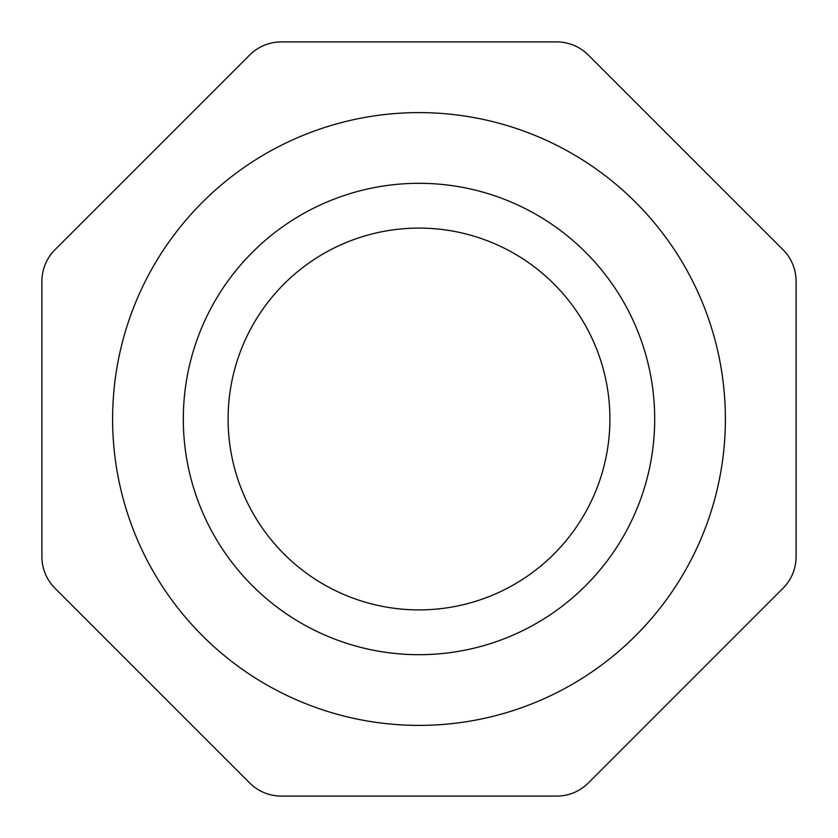 <?xml version="1.0" encoding="UTF-8"?>
<svg xmlns="http://www.w3.org/2000/svg" width="838" height="838" viewBox="0 0 838 838"><rect width="100%" height="100%" fill="white"/><g stroke="black" fill="none" stroke-linecap="round" stroke-linejoin="round"><path stroke-width="1.26" d="M588.318 55.015L782.985 249.682A44.781 44.781 0 0 1 796.1 281.348L796.1 556.652A44.781 44.781 0 0 1 782.985 588.318L588.318 782.985A44.781 44.781 0 0 1 556.652 796.1L281.348 796.1A44.781 44.781 0 0 1 249.682 782.985L55.015 588.318A44.781 44.781 0 0 1 41.9 556.652L41.9 281.348A44.781 44.781 0 0 1 55.015 249.682L249.682 55.015A44.781 44.781 0 0 1 281.348 41.9L556.652 41.9A44.781 44.781 0 0 1 588.318 55.015M112.606 419A306.394 306.394 0 0 0 572.197 684.342A306.394 306.394 0 0 0 572.197 153.658A306.394 306.394 0 0 0 112.606 419M183.313 419A235.688 235.688 0 0 0 536.844 623.116A235.688 235.688 0 0 0 536.844 214.884A235.688 235.688 0 0 0 183.313 419M228.093 419A190.907 190.907 0 0 0 514.448 584.327A190.907 190.907 0 0 0 514.459 253.673A190.907 190.907 0 0 0 228.093 419"/></g></svg>
